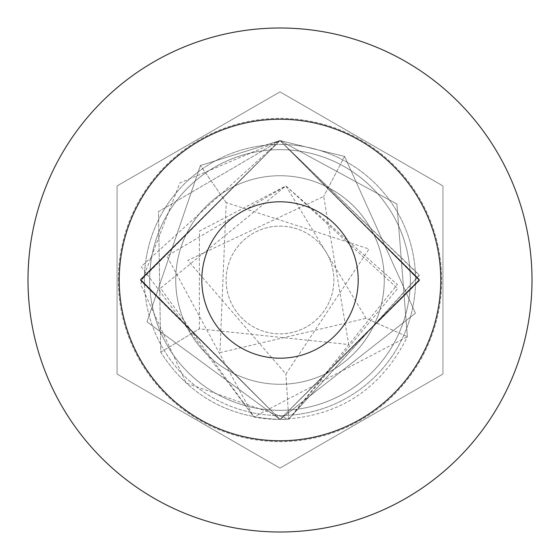 <?xml version="1.0" encoding="UTF-8"?>
<svg xmlns="http://www.w3.org/2000/svg" width="560" height="560" viewBox="0 0 560 560"><rect width="100%" height="100%" fill="white"/><g stroke="black" fill="none" stroke-linecap="round" stroke-linejoin="round"><path stroke-width="0.42" stroke-dasharray="2.8 2.1" d="M384.279 280A104.279 104.279 0 0 0 280 175.721A104.279 104.279 0 0 0 175.721 280A104.279 104.279 0 0 0 280 384.279A104.279 104.279 0 0 0 384.279 280A104.279 104.279 0 0 0 280 175.721A104.279 104.279 0 0 0 175.721 280A104.279 104.279 0 0 0 280 384.279A104.279 104.279 0 0 0 384.279 280A104.279 104.279 0 0 1 280 384.279A104.279 104.279 0 0 1 175.721 280A104.279 104.279 0 0 1 280 175.721A104.279 104.279 0 0 1 384.279 280A104.279 104.279 0 0 1 280 384.279A104.279 104.279 0 0 1 175.721 280A104.279 104.279 0 0 1 280 175.721A104.279 104.279 0 0 1 384.279 280A104.279 104.279 0 0 0 280 175.721A104.279 104.279 0 0 0 175.721 280A104.279 104.279 0 0 0 280 384.279A104.279 104.279 0 0 0 384.279 280A104.279 104.279 0 0 0 280 175.721A104.279 104.279 0 0 0 175.721 280A104.279 104.279 0 0 0 280 384.279A104.279 104.279 0 0 0 384.279 280M410.347 280A130.347 130.347 0 0 0 280 149.653A130.347 130.347 0 0 0 149.653 280A130.347 130.347 0 0 0 280 410.347A130.347 130.347 0 0 0 410.347 280A130.347 130.347 0 0 0 280 149.653A130.347 130.347 0 0 0 149.653 280A130.347 130.347 0 0 0 280 410.347A130.347 130.347 0 0 0 410.347 280A130.347 130.347 0 0 1 280 410.347A130.347 130.347 0 0 1 149.653 280A130.347 130.347 0 0 1 280 149.653A130.347 130.347 0 0 1 410.347 280A130.347 130.347 0 0 1 280 410.347A130.347 130.347 0 0 1 149.653 280A130.347 130.347 0 0 1 280 149.653A130.347 130.347 0 0 1 410.347 280A130.347 130.347 0 0 0 280 149.653A130.347 130.347 0 0 0 149.653 280A130.347 130.347 0 0 0 280 410.347A130.347 130.347 0 0 0 410.347 280A130.347 130.347 0 0 0 280 149.653A130.347 130.347 0 0 0 149.653 280A130.347 130.347 0 0 0 280 410.347A130.347 130.347 0 0 0 410.347 280M144.438 280A135.562 135.562 0 0 0 280 415.562A135.562 135.562 0 0 0 415.562 280A135.562 135.562 0 0 0 280 144.438A135.562 135.562 0 0 0 144.438 280M280 415.562A135.562 135.562 0 0 1 144.438 280A135.562 135.562 0 0 1 280 144.438A135.562 135.562 0 0 1 415.562 280A135.562 135.562 0 0 1 280 415.562M28 280A252 252 0 0 1 280 28A252 252 0 0 1 532 280A252 252 0 0 1 280 532A252 252 0 0 1 28 280A252 252 0 0 0 280 532A252 252 0 0 0 532 280A252 252 0 0 0 280 28A252 252 0 0 0 28 280A252 252 0 0 1 280 28A252 252 0 0 1 532 280A252 252 0 0 1 280 532A252 252 0 0 1 28 280M118.37 280A161.63 161.63 0 0 1 280 118.37A161.63 161.63 0 0 1 441.63 280A161.63 161.63 0 0 1 280 441.63A161.63 161.63 0 0 1 118.37 280A161.63 161.63 0 0 0 280 441.63A161.63 161.63 0 0 0 441.63 280A161.63 161.63 0 0 0 280 118.37A161.63 161.63 0 0 0 118.37 280M119.238 280A160.762 160.762 0 0 1 280 119.238A160.762 160.762 0 0 1 440.762 280A160.762 160.762 0 0 1 280 440.762A160.762 160.762 0 0 1 119.238 280M358.204 280A78.204 78.204 0 0 0 280 201.796A78.204 78.204 0 0 0 201.796 280A78.204 78.204 0 0 0 280 358.204A78.204 78.204 0 0 0 358.204 280M288.757 419.153L397.621 288.519L285.922 185.913L166.88 256.116L253.876 416.955A139.426 139.426 0 0 0 288.757 419.153A139.426 139.426 0 0 1 253.876 416.955L160.524 288.204L285.922 185.913L397.334 284.494L288.757 419.153L419.349 275.436L280 140.574L419.426 279.433L280 419.426L419.426 279.965L280 140.574L419.426 279.965L280 419.426L419.426 279.951L280 140.574L419.426 279.951L280 419.426L419.426 280.63L280 140.574L419.426 280.63L280 419.426L419.426 280.147L280 140.574L419.426 280.147L280 419.426L415.415 313.194L344.596 156.443L280 140.574L344.596 156.443L415.415 313.194L280 419.426L419.426 279.944L280 140.574L419.426 279.944L280 419.426L419.426 279.58L280 140.574L419.426 279.58L280 419.426L288.757 419.153L280 419.426L419.426 279.72L280 140.574L419.349 275.436L288.757 419.153L419.335 275.1L280 140.574L419.426 279.72L280 419.426L419.426 280.441L280 140.574L419.426 280.441L280 419.426L419.426 280.084L280 140.574L419.426 280.084L280 419.426L419.426 280.287L280 140.574L419.426 280.007L280 419.426L419.426 279.748L280 140.574L419.426 280.287L280 419.426L419.426 280.007L280 140.574L419.426 279.748L280 419.426C338.744 416.878 381.206 389.305 407.372 336.707L396.907 204.022L280 140.574L396.907 204.022L407.372 336.707L366.121 318.346L285.922 185.913L199.36 231.161L199.36 328.839L348.719 344.533L323.673 196.455L187.789 260.4L285.922 374.087L369.026 248.997L226.198 202.587L219.905 352.639L366.121 318.346L407.372 336.707L253.876 416.955L141.225 266.567L280 140.574L158.48 211.645L160.741 352.226C188.468 395.227 228.228 417.627 280 419.426L140.574 279.573L280 140.574L140.574 280.231L280 419.426C228.228 417.627 188.468 395.227 160.741 352.226L158.48 211.645L280 140.574L140.574 280.154L280 419.426L140.574 280.231L280 140.574L140.574 280.644L280 419.426L140.574 280.154L280 140.574L140.574 279.797L280 419.426L140.574 280.644L280 140.574L140.574 279.426L280 419.426L140.574 279.965L280 140.574L140.574 279.965L280 419.426L140.574 279.797L280 140.574L140.574 279.923L280 419.426L140.574 279.426L280 140.574L200.431 165.508L146.986 321.804L280 419.426L140.574 280.126L280 140.574L140.574 280.063L280 419.426L140.574 279.923L280 140.574L140.574 280.126L280 419.426L140.574 280.063L280 140.574L140.574 280.007L280 419.426L146.986 321.804L200.431 165.508L280 140.574L140.574 279.349L280 419.426L140.574 280.028L280 140.574L140.574 280.028L280 419.426L140.574 280.007L280 140.574L140.574 279.86L280 419.426L140.574 279.349L280 140.574L179.879 182.973L140.644 284.382L186.172 383.124L288.757 419.153L285.922 374.087L288.757 419.153M280 226.121A53.879 53.879 0 0 1 333.879 280A53.879 53.879 0 0 1 280 333.879A53.879 53.879 0 0 1 226.121 280A53.879 53.879 0 0 1 280 226.121A53.879 53.879 0 0 1 333.879 280A53.879 53.879 0 0 1 280 333.879A53.879 53.879 0 0 1 226.121 280A53.879 53.879 0 0 1 280 226.121M117.068 185.934L117.068 374.066L280 468.139L442.932 374.066L442.932 185.934L280 91.861L117.068 185.934L117.068 374.066L280 468.139L442.932 374.066L442.932 185.934L280 91.861L117.068 185.934L117.068 374.066L280 468.139L442.932 374.066L442.932 185.934L280 91.861L117.068 185.934L117.068 374.066L280 468.139L442.932 374.066L442.932 185.934L280 91.861L117.068 185.934M160.741 352.226L199.36 328.839L160.741 352.226M344.596 156.443L323.673 196.455L344.596 156.443M226.198 202.587L200.431 165.508L226.198 202.587"/><path stroke-width="0.84" d="M532 280A252 252 0 0 0 280 28A252 252 0 0 0 28 280A252 252 0 0 0 280 532A252 252 0 0 0 532 280M440.762 280A160.762 160.762 0 0 0 280 119.238A160.762 160.762 0 0 0 119.238 280A160.762 160.762 0 0 0 280 440.762A160.762 160.762 0 0 0 440.762 280M201.796 280A78.204 78.204 0 0 1 280 201.796A78.204 78.204 0 0 1 358.204 280A78.204 78.204 0 0 1 280 358.204A78.204 78.204 0 0 1 201.796 280"/></g></svg>
